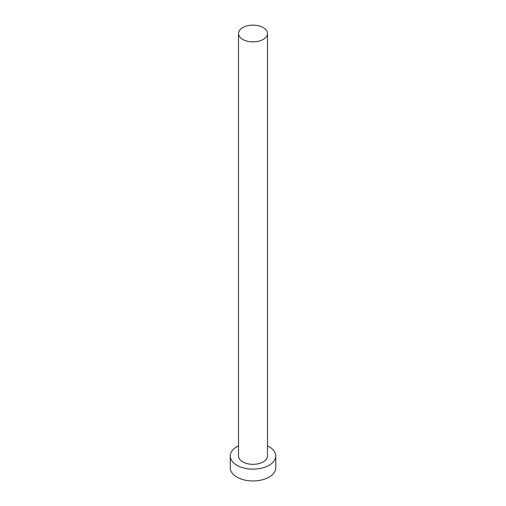 <?xml version="1.0" encoding="UTF-8"?>
<svg xmlns="http://www.w3.org/2000/svg" width="506" height="506" viewBox="0 0 506 506"><rect width="100%" height="100%" fill="white"/><g stroke="black" fill="none" stroke-linecap="round" stroke-linejoin="round"><path stroke-width="0.76" d="M242.754 39.417A14.491 8.362 0 0 0 258.547 41.233A14.491 8.362 0 0 0 267.491 33.504A14.491 8.362 0 0 0 263.246 27.59A14.491 8.362 0 0 0 247.453 25.774A14.491 8.362 0 0 0 238.509 33.504A14.491 8.362 0 0 0 242.754 39.417M238.509 33.504L238.509 455.982A14.491 8.362 0 0 0 242.754 461.896A14.491 8.362 0 0 0 258.547 463.705A14.491 8.362 0 0 0 267.491 455.982L267.491 33.504M238.509 445.843A22.764 13.143 0 0 0 230.236 455.982A22.764 13.143 0 0 0 236.903 465.273A22.764 13.143 0 0 0 261.71 468.12A22.764 13.143 0 0 0 275.764 455.982A22.764 13.143 0 0 0 269.097 446.684A22.764 13.143 0 0 0 267.491 445.843M230.236 455.982L230.236 467.81A22.764 13.143 0 0 0 236.903 477.101A22.764 13.143 0 0 0 261.71 479.954A22.764 13.143 0 0 0 275.764 467.81L275.764 455.982"/></g></svg>
